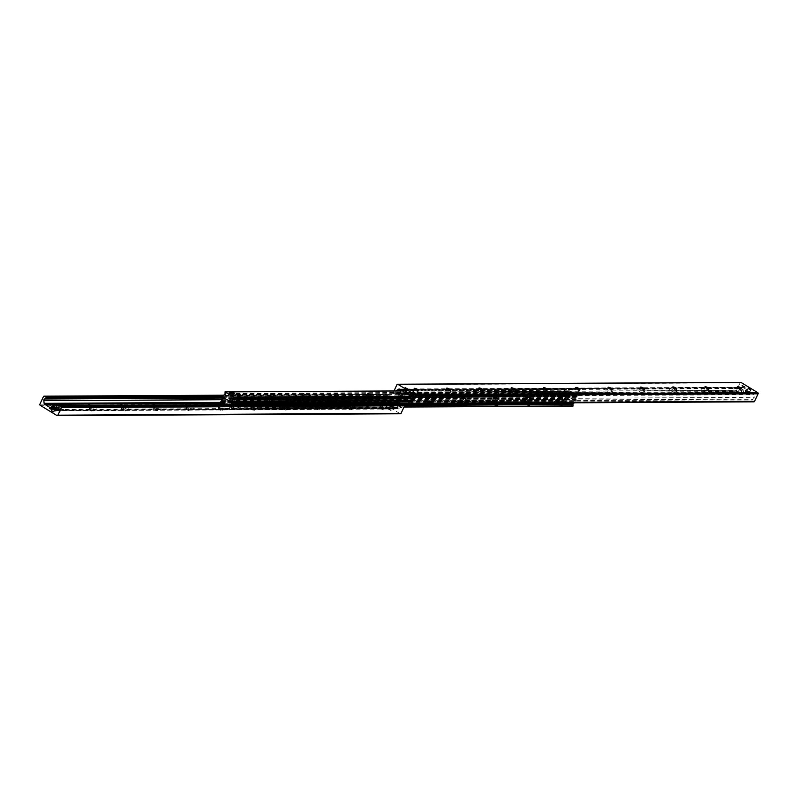 <?xml version="1.0" encoding="UTF-8"?>
<svg xmlns="http://www.w3.org/2000/svg" width="798" height="798" viewBox="0 0 798 798"><rect width="100%" height="100%" fill="white"/><g stroke="black" fill="none" stroke-linecap="round" stroke-linejoin="round"><path stroke-width="0.6" stroke-dasharray="3.99 2.99" d="M51.95 410.002L49.157 408.516L51.95 410.002M53.316 407.07L50.523 405.574L53.316 407.07M390.9 410.551L388.107 409.055L390.9 410.551M392.267 407.608L389.474 406.122L392.267 407.608M389.015 408.027L386.751 406.82L389.015 408.027M390.392 405.095L388.127 403.888L390.392 405.095M53.346 412.217L51.082 411.01L53.346 412.217M54.713 409.284L52.449 408.077L54.713 409.284M379.459 403.519A4.579 1.057 -155 0 1 384.826 405.434A4.579 1.057 -155 0 1 386.93 407.788A4.579 1.057 -155 0 1 382.551 406.641A4.579 1.057 -155 0 1 378.86 404.027A4.579 1.057 -155 0 1 379.459 403.519M380.287 406.621A2.294 0.529 25 0 0 379.978 406.731A2.294 0.529 25 0 0 379.988 406.87A2.294 0.529 25 0 0 381.833 408.177A2.294 0.529 25 0 0 384.018 408.756A2.294 0.529 25 0 0 384.137 408.666A2.294 0.529 25 0 0 382.741 407.449A2.294 0.529 25 0 0 380.287 406.621M379.858 407.539A2.294 0.529 25 0 0 379.549 407.648A2.294 0.529 25 0 0 381.404 409.095A2.294 0.529 25 0 0 383.708 409.583A2.294 0.529 25 0 0 382.312 408.367A2.294 0.529 25 0 0 379.858 407.539M347.17 403.698A4.579 1.057 -155 0 1 352.526 405.613A4.579 1.057 -155 0 1 354.631 407.958A4.579 1.057 -155 0 1 350.252 406.81A4.579 1.057 -155 0 1 346.561 404.197A4.579 1.057 -155 0 1 347.17 403.698M347.988 406.79A2.294 0.529 25 0 0 347.679 406.91A2.294 0.529 25 0 0 347.689 407.05A2.294 0.529 25 0 0 349.534 408.357A2.294 0.529 25 0 0 351.719 408.925A2.294 0.529 25 0 0 351.838 408.845A2.294 0.529 25 0 0 350.442 407.628A2.294 0.529 25 0 0 347.988 406.79M347.559 407.708A2.294 0.529 25 0 0 347.26 407.828A2.294 0.529 25 0 0 349.105 409.274A2.294 0.529 25 0 0 351.409 409.763A2.294 0.529 25 0 0 350.013 408.546A2.294 0.529 25 0 0 347.559 407.708M314.871 403.868A4.579 1.057 -155 0 1 320.227 405.783A4.579 1.057 -155 0 1 322.332 408.137A4.579 1.057 -155 0 1 317.963 406.99A4.579 1.057 -155 0 1 314.262 404.377A4.579 1.057 -155 0 1 314.871 403.868M315.689 406.97A2.294 0.529 25 0 0 315.39 407.08A2.294 0.529 25 0 0 315.39 407.219A2.294 0.529 25 0 0 317.235 408.526A2.294 0.529 25 0 0 319.429 409.105A2.294 0.529 25 0 0 319.539 409.015A2.294 0.529 25 0 0 318.143 407.798A2.294 0.529 25 0 0 315.689 406.97M315.27 407.888A2.294 0.529 25 0 0 314.961 407.997A2.294 0.529 25 0 0 316.806 409.444A2.294 0.529 25 0 0 319.11 409.933A2.294 0.529 25 0 0 317.714 408.716A2.294 0.529 25 0 0 315.27 407.888M282.572 404.047A4.579 1.057 -155 0 1 287.928 405.963A4.579 1.057 -155 0 1 290.033 408.307A4.579 1.057 -155 0 1 285.664 407.16A4.579 1.057 -155 0 1 281.963 404.546A4.579 1.057 -155 0 1 282.572 404.047M283.4 407.14A2.294 0.529 25 0 0 283.091 407.259A2.294 0.529 25 0 0 283.091 407.399A2.294 0.529 25 0 0 284.946 408.706A2.294 0.529 25 0 0 287.13 409.274A2.294 0.529 25 0 0 287.24 409.194A2.294 0.529 25 0 0 285.844 407.978A2.294 0.529 25 0 0 283.4 407.14M282.971 408.057A2.294 0.529 25 0 0 282.662 408.177A2.294 0.529 25 0 0 284.507 409.623A2.294 0.529 25 0 0 286.811 410.112A2.294 0.529 25 0 0 285.425 408.895A2.294 0.529 25 0 0 282.971 408.057M250.273 404.217A4.579 1.057 -155 0 1 255.639 406.132A4.579 1.057 -155 0 1 257.734 408.486A4.579 1.057 -155 0 1 253.365 407.339A4.579 1.057 -155 0 1 249.664 404.726A4.579 1.057 -155 0 1 250.273 404.217M251.101 407.319A2.294 0.529 25 0 0 250.791 407.429A2.294 0.529 25 0 0 250.791 407.569A2.294 0.529 25 0 0 252.647 408.875A2.294 0.529 25 0 0 254.831 409.454A2.294 0.529 25 0 0 254.941 409.364A2.294 0.529 25 0 0 253.555 408.147A2.294 0.529 25 0 0 251.101 407.319M250.672 408.237A2.294 0.529 25 0 0 250.363 408.347A2.294 0.529 25 0 0 252.218 409.793A2.294 0.529 25 0 0 254.512 410.282A2.294 0.529 25 0 0 253.126 409.065A2.294 0.529 25 0 0 250.672 408.237M219.61 404.696A4.579 1.057 -155 0 1 224.268 406.89A4.579 1.057 -155 0 1 225.435 408.656A4.579 1.057 -155 0 1 221.066 407.509A4.579 1.057 -155 0 1 217.375 404.895A4.579 1.057 -155 0 1 217.335 404.706M218.802 407.489A2.294 0.529 25 0 0 218.492 407.608A2.294 0.529 25 0 0 218.502 407.748A2.294 0.529 25 0 0 220.348 409.055A2.294 0.529 25 0 0 222.532 409.623A2.294 0.529 25 0 0 222.642 409.544A2.294 0.529 25 0 0 221.255 408.327A2.294 0.529 25 0 0 218.802 407.489M218.373 408.406A2.294 0.529 25 0 0 218.063 408.526A2.294 0.529 25 0 0 219.919 409.973A2.294 0.529 25 0 0 222.213 410.461A2.294 0.529 25 0 0 220.827 409.244A2.294 0.529 25 0 0 218.373 408.406M187.311 404.865A4.579 1.057 -155 0 1 191.969 407.06A4.579 1.057 -155 0 1 193.136 408.835A4.579 1.057 -155 0 1 188.767 407.688A4.579 1.057 -155 0 1 185.076 405.075A4.579 1.057 -155 0 1 185.036 404.875M186.503 407.668A2.294 0.529 25 0 0 186.193 407.778A2.294 0.529 25 0 0 186.203 407.918A2.294 0.529 25 0 0 188.049 409.224A2.294 0.529 25 0 0 190.233 409.803A2.294 0.529 25 0 0 190.343 409.713A2.294 0.529 25 0 0 188.956 408.496A2.294 0.529 25 0 0 186.503 407.668M186.074 408.586A2.294 0.529 25 0 0 185.764 408.696A2.294 0.529 25 0 0 187.62 410.142A2.294 0.529 25 0 0 189.914 410.631A2.294 0.529 25 0 0 188.528 409.414A2.294 0.529 25 0 0 186.074 408.586M155.012 405.045A4.579 1.057 -155 0 1 159.67 407.239A4.579 1.057 -155 0 1 160.837 409.005A4.579 1.057 -155 0 1 156.468 407.858A4.579 1.057 -155 0 1 152.777 405.244A4.579 1.057 -155 0 1 152.737 405.055M154.204 407.838A2.294 0.529 25 0 0 153.894 407.958A2.294 0.529 25 0 0 153.904 408.097A2.294 0.529 25 0 0 155.75 409.404A2.294 0.529 25 0 0 157.934 409.973A2.294 0.529 25 0 0 158.044 409.893A2.294 0.529 25 0 0 156.657 408.676A2.294 0.529 25 0 0 154.204 407.838M153.775 408.756A2.294 0.529 25 0 0 153.465 408.875A2.294 0.529 25 0 0 155.321 410.322A2.294 0.529 25 0 0 157.615 410.81A2.294 0.529 25 0 0 156.228 409.593A2.294 0.529 25 0 0 153.775 408.756M122.712 405.214A4.579 1.057 -155 0 1 127.371 407.409A4.579 1.057 -155 0 1 128.548 409.184A4.579 1.057 -155 0 1 124.169 408.037A4.579 1.057 -155 0 1 120.478 405.424A4.579 1.057 -155 0 1 120.438 405.224M121.904 408.017A2.294 0.529 25 0 0 121.595 408.127A2.294 0.529 25 0 0 121.605 408.267A2.294 0.529 25 0 0 123.451 409.574A2.294 0.529 25 0 0 125.635 410.152A2.294 0.529 25 0 0 125.745 410.062A2.294 0.529 25 0 0 124.358 408.845A2.294 0.529 25 0 0 121.904 408.017M121.476 408.935A2.294 0.529 25 0 0 121.166 409.045A2.294 0.529 25 0 0 123.022 410.491A2.294 0.529 25 0 0 125.326 410.98A2.294 0.529 25 0 0 123.929 409.763A2.294 0.529 25 0 0 121.476 408.935M90.423 405.394A4.579 1.057 -155 0 1 95.082 407.588A4.579 1.057 -155 0 1 96.249 409.354A4.579 1.057 -155 0 1 91.87 408.207A4.579 1.057 -155 0 1 88.179 405.593A4.579 1.057 -155 0 1 88.139 405.404M89.605 408.187A2.294 0.529 25 0 0 89.296 408.307A2.294 0.529 25 0 0 89.306 408.446A2.294 0.529 25 0 0 91.152 409.753A2.294 0.529 25 0 0 93.336 410.322A2.294 0.529 25 0 0 93.456 410.242A2.294 0.529 25 0 0 92.059 409.025A2.294 0.529 25 0 0 89.605 408.187M89.177 409.105A2.294 0.529 25 0 0 88.877 409.224A2.294 0.529 25 0 0 90.723 410.671A2.294 0.529 25 0 0 93.027 411.16A2.294 0.529 25 0 0 91.63 409.943A2.294 0.529 25 0 0 89.177 409.105M58.972 405.843A4.579 1.057 -155 0 1 63.102 407.987A4.579 1.057 -155 0 1 63.95 409.534A4.579 1.057 -155 0 1 59.042 408.127M57.306 408.367A2.294 0.529 25 0 0 57.007 408.476A2.294 0.529 25 0 0 57.007 408.616A2.294 0.529 25 0 0 58.853 409.923A2.294 0.529 25 0 0 61.047 410.501A2.294 0.529 25 0 0 61.157 410.411A2.294 0.529 25 0 0 59.76 409.194A2.294 0.529 25 0 0 57.306 408.367M56.877 409.284A2.294 0.529 25 0 0 56.578 409.394A2.294 0.529 25 0 0 58.424 410.84A2.294 0.529 25 0 0 60.728 411.329A2.294 0.529 25 0 0 59.331 410.112A2.294 0.529 25 0 0 56.877 409.284M402.342 403.788A0.668 0.579 -90.3 0 0 402.042 404.446L402.202 405.933A1.666 1.456 89.7 0 1 401.414 407.618L399.329 408.835A1.247 1.097 89.7 0 1 398.322 408.815L387.868 402.431A1.247 1.097 89.7 0 1 387.289 401.484L387.01 398.82A1.666 1.456 89.7 0 1 387.798 397.135L388.965 396.456A0.668 0.579 -90.3 0 0 388.975 395.279L387.579 394.421A0.828 0.728 -90.3 0 0 386.591 394.771L383.07 402.332A0.828 0.728 -90.3 0 0 383.369 403.459L400.077 413.663L56.917 415.519M409.583 392.746L412.386 394.232L409.583 392.746M740.823 388.576L743.616 390.072L740.823 388.576M747.147 391.07L749.412 392.277L747.147 391.07M403.758 390.551L406.022 391.758L403.758 390.551M741.512 392.736A4.579 1.057 25 0 0 742.12 392.227A4.579 1.057 25 0 0 738.429 389.614A4.579 1.057 25 0 0 734.05 388.466A4.579 1.057 25 0 0 736.155 390.821A4.579 1.057 25 0 0 741.512 392.736M739.726 388.367A2.294 0.529 -155 0 1 740.993 389.384A2.294 0.529 -155 0 1 740.993 389.524A2.294 0.529 -155 0 1 740.694 389.633A2.294 0.529 -155 0 1 738.24 388.806A2.294 0.529 -155 0 1 736.843 387.589A2.294 0.529 -155 0 1 736.953 387.499A2.294 0.529 -155 0 1 738.549 387.818M709.223 392.905A4.579 1.057 25 0 0 709.821 392.407A4.579 1.057 25 0 0 706.13 389.793A4.579 1.057 25 0 0 701.751 388.646A4.579 1.057 25 0 0 703.856 390.99A4.579 1.057 25 0 0 709.223 392.905M707.427 388.546A2.294 0.529 -155 0 1 708.694 389.554A2.294 0.529 -155 0 1 708.704 389.693A2.294 0.529 -155 0 1 708.395 389.813A2.294 0.529 -155 0 1 705.941 388.975A2.294 0.529 -155 0 1 704.544 387.758A2.294 0.529 -155 0 1 704.664 387.678A2.294 0.529 -155 0 1 706.25 387.998M676.923 393.085A4.579 1.057 25 0 0 677.522 392.576A4.579 1.057 25 0 0 673.831 389.963A4.579 1.057 25 0 0 669.452 388.816A4.579 1.057 25 0 0 671.557 391.17A4.579 1.057 25 0 0 676.923 393.085M675.128 388.716A2.294 0.529 -155 0 1 676.395 389.733A2.294 0.529 -155 0 1 676.405 389.873A2.294 0.529 -155 0 1 676.096 389.983A2.294 0.529 -155 0 1 673.642 389.155A2.294 0.529 -155 0 1 672.255 387.938A2.294 0.529 -155 0 1 672.365 387.848A2.294 0.529 -155 0 1 673.951 388.167M644.624 393.254A4.579 1.057 25 0 0 645.223 392.756A4.579 1.057 25 0 0 641.532 390.142A4.579 1.057 25 0 0 637.163 388.995A4.579 1.057 25 0 0 639.258 391.339A4.579 1.057 25 0 0 644.624 393.254M642.829 388.895A2.294 0.529 -155 0 1 644.096 389.903A2.294 0.529 -155 0 1 644.106 390.042A2.294 0.529 -155 0 1 643.796 390.162A2.294 0.529 -155 0 1 641.343 389.324A2.294 0.529 -155 0 1 639.956 388.107A2.294 0.529 -155 0 1 640.066 388.028A2.294 0.529 -155 0 1 641.652 388.347M612.325 393.434A4.579 1.057 25 0 0 612.924 392.925A4.579 1.057 25 0 0 609.233 390.312A4.579 1.057 25 0 0 604.864 389.165A4.579 1.057 25 0 0 606.959 391.519A4.579 1.057 25 0 0 612.325 393.434M610.53 389.065A2.294 0.529 -155 0 1 611.797 390.082A2.294 0.529 -155 0 1 611.807 390.222A2.294 0.529 -155 0 1 611.497 390.332A2.294 0.529 -155 0 1 609.044 389.504A2.294 0.529 -155 0 1 607.657 388.287A2.294 0.529 -155 0 1 607.767 388.197A2.294 0.529 -155 0 1 609.353 388.516M580.026 393.604A4.579 1.057 25 0 0 580.625 393.105A4.579 1.057 25 0 0 576.934 390.491A4.579 1.057 25 0 0 572.565 389.344A4.579 1.057 25 0 0 574.66 391.688A4.579 1.057 25 0 0 580.026 393.604M578.231 389.244A2.294 0.529 -155 0 1 579.498 390.252A2.294 0.529 -155 0 1 579.508 390.392A2.294 0.529 -155 0 1 579.198 390.511A2.294 0.529 -155 0 1 576.745 389.673A2.294 0.529 -155 0 1 575.358 388.456A2.294 0.529 -155 0 1 575.468 388.377A2.294 0.529 -155 0 1 577.054 388.696M547.727 393.783A4.579 1.057 25 0 0 548.336 393.274A4.579 1.057 25 0 0 544.635 390.661A4.579 1.057 25 0 0 540.266 389.514A4.579 1.057 25 0 0 542.361 391.868A4.579 1.057 25 0 0 547.727 393.783M545.932 389.414A2.294 0.529 -155 0 1 547.209 390.431A2.294 0.529 -155 0 1 547.209 390.571A2.294 0.529 -155 0 1 546.899 390.681A2.294 0.529 -155 0 1 544.445 389.853A2.294 0.529 -155 0 1 543.059 388.636A2.294 0.529 -155 0 1 543.169 388.546A2.294 0.529 -155 0 1 544.765 388.865M515.428 393.953A4.579 1.057 25 0 0 516.037 393.454A4.579 1.057 25 0 0 512.336 390.84A4.579 1.057 25 0 0 507.967 389.693A4.579 1.057 25 0 0 510.072 392.037A4.579 1.057 25 0 0 515.428 393.953M513.643 389.594A2.294 0.529 -155 0 1 514.91 390.601A2.294 0.529 -155 0 1 514.91 390.741A2.294 0.529 -155 0 1 514.6 390.86A2.294 0.529 -155 0 1 512.156 390.023A2.294 0.529 -155 0 1 510.76 388.806A2.294 0.529 -155 0 1 510.87 388.726A2.294 0.529 -155 0 1 512.466 389.045M483.129 394.132A4.579 1.057 25 0 0 483.738 393.623A4.579 1.057 25 0 0 480.037 391.01A4.579 1.057 25 0 0 475.668 389.863A4.579 1.057 25 0 0 477.773 392.217A4.579 1.057 25 0 0 483.129 394.132M481.344 389.763A2.294 0.529 -155 0 1 482.61 390.781A2.294 0.529 -155 0 1 482.61 390.92A2.294 0.529 -155 0 1 482.311 391.03A2.294 0.529 -155 0 1 479.857 390.202A2.294 0.529 -155 0 1 478.461 388.985A2.294 0.529 -155 0 1 478.571 388.895A2.294 0.529 -155 0 1 480.167 389.215M450.83 394.302A4.579 1.057 25 0 0 451.439 393.803A4.579 1.057 25 0 0 447.748 391.19A4.579 1.057 25 0 0 443.369 390.042A4.579 1.057 25 0 0 445.474 392.387A4.579 1.057 25 0 0 450.83 394.302M449.045 389.943A2.294 0.529 -155 0 1 450.311 390.95A2.294 0.529 -155 0 1 450.321 391.09A2.294 0.529 -155 0 1 450.012 391.21A2.294 0.529 -155 0 1 447.558 390.372A2.294 0.529 -155 0 1 446.162 389.155A2.294 0.529 -155 0 1 446.281 389.075A2.294 0.529 -155 0 1 447.868 389.394M418.541 394.481A4.579 1.057 25 0 0 419.14 393.973A4.579 1.057 25 0 0 415.449 391.359A4.579 1.057 25 0 0 411.07 390.212A4.579 1.057 25 0 0 413.174 392.566A4.579 1.057 25 0 0 418.541 394.481M416.746 390.112A2.294 0.529 -155 0 1 418.012 391.13A2.294 0.529 -155 0 1 418.022 391.269A2.294 0.529 -155 0 1 417.713 391.379A2.294 0.529 -155 0 1 415.259 390.551A2.294 0.529 -155 0 1 413.863 389.334A2.294 0.529 -155 0 1 413.982 389.244A2.294 0.529 -155 0 1 415.568 389.564M740.394 382.481A0.828 0.728 -90.3 0 0 740.105 382.821L736.574 390.382A0.828 0.728 -90.3 0 0 736.873 391.509L738.27 392.367A0.668 0.579 -90.3 0 0 739.118 391.698L738.968 390.212A1.666 1.456 89.7 0 1 739.746 388.526L741.831 387.309A1.247 1.097 89.7 0 1 742.848 387.329L753.302 393.713A1.247 1.097 89.7 0 1 753.871 394.661L754.16 397.324A1.666 1.456 89.7 0 1 753.372 399.01L752.205 399.688A0.668 0.579 -90.3 0 0 752.195 400.865L753.591 401.723L410.421 403.579M396.017 390.96A1.666 1.456 -90.3 0 0 395.798 392.067L395.958 393.554A0.668 0.579 89.7 0 1 395.1 394.222L393.713 393.364A0.828 0.728 89.7 0 1 393.404 392.237L394.003 390.97M554.58 401.125A4.579 1.057 25 0 0 554.191 401.175A4.579 1.057 25 0 0 557.672 404.237A4.579 1.057 25 0 0 562.251 404.935A4.579 1.057 25 0 0 558.999 402.541A4.579 1.057 25 0 0 554.58 401.125M557.293 400.187A2.294 0.529 -155 0 1 559.498 400.885A2.294 0.529 -155 0 1 561.124 402.092A2.294 0.529 -155 0 1 561.134 402.232A2.294 0.529 -155 0 1 558.829 401.743A2.294 0.529 -155 0 1 556.984 400.297A2.294 0.529 -155 0 1 557.094 400.207A2.294 0.529 -155 0 1 557.293 400.187M558.75 397.065A2.294 0.529 -155 0 1 561.194 397.893A2.294 0.529 -155 0 1 562.59 399.11A2.294 0.529 -155 0 1 560.286 398.621A2.294 0.529 -155 0 1 558.44 397.175A2.294 0.529 -155 0 1 558.75 397.065M522.281 401.294A4.579 1.057 25 0 0 521.892 401.354A4.579 1.057 25 0 0 525.373 404.416A4.579 1.057 25 0 0 529.952 405.115A4.579 1.057 25 0 0 526.71 402.711A4.579 1.057 25 0 0 522.281 401.294M524.994 400.357A2.294 0.529 -155 0 1 527.199 401.065A2.294 0.529 -155 0 1 528.825 402.262A2.294 0.529 -155 0 1 528.835 402.401A2.294 0.529 -155 0 1 526.54 401.913A2.294 0.529 -155 0 1 524.685 400.466A2.294 0.529 -155 0 1 524.795 400.387A2.294 0.529 -155 0 1 524.994 400.357M526.451 397.234A2.294 0.529 -155 0 1 528.894 398.072A2.294 0.529 -155 0 1 530.291 399.279A2.294 0.529 -155 0 1 527.987 398.791A2.294 0.529 -155 0 1 526.141 397.344A2.294 0.529 -155 0 1 526.451 397.234M489.982 401.474A4.579 1.057 25 0 0 489.593 401.524A4.579 1.057 25 0 0 493.074 404.586A4.579 1.057 25 0 0 497.663 405.284A4.579 1.057 25 0 0 494.411 402.89A4.579 1.057 25 0 0 489.982 401.474M492.695 400.536A2.294 0.529 -155 0 1 494.91 401.234A2.294 0.529 -155 0 1 496.536 402.441A2.294 0.529 -155 0 1 496.536 402.581A2.294 0.529 -155 0 1 494.241 402.092A2.294 0.529 -155 0 1 492.386 400.646A2.294 0.529 -155 0 1 492.496 400.556A2.294 0.529 -155 0 1 492.695 400.536M494.152 397.414A2.294 0.529 -155 0 1 496.605 398.242A2.294 0.529 -155 0 1 497.992 399.459A2.294 0.529 -155 0 1 495.698 398.97A2.294 0.529 -155 0 1 493.842 397.524A2.294 0.529 -155 0 1 494.152 397.414M457.683 401.643A4.579 1.057 25 0 0 457.294 401.703A4.579 1.057 25 0 0 460.775 404.766A4.579 1.057 25 0 0 465.364 405.464A4.579 1.057 25 0 0 462.112 403.06A4.579 1.057 25 0 0 457.683 401.643M460.396 400.706A2.294 0.529 -155 0 1 462.611 401.414A2.294 0.529 -155 0 1 464.236 402.611A2.294 0.529 -155 0 1 464.236 402.751A2.294 0.529 -155 0 1 461.942 402.262A2.294 0.529 -155 0 1 460.087 400.815A2.294 0.529 -155 0 1 460.197 400.736A2.294 0.529 -155 0 1 460.396 400.706M461.852 397.584A2.294 0.529 -155 0 1 464.306 398.421A2.294 0.529 -155 0 1 465.693 399.628A2.294 0.529 -155 0 1 463.399 399.14A2.294 0.529 -155 0 1 461.543 397.693A2.294 0.529 -155 0 1 461.852 397.584M425.384 401.823A4.579 1.057 25 0 0 424.995 401.873A4.579 1.057 25 0 0 428.476 404.935A4.579 1.057 25 0 0 433.065 405.633A4.579 1.057 25 0 0 429.813 403.239A4.579 1.057 25 0 0 425.384 401.823M428.097 400.885A2.294 0.529 -155 0 1 430.312 401.584A2.294 0.529 -155 0 1 431.937 402.791A2.294 0.529 -155 0 1 431.937 402.93A2.294 0.529 -155 0 1 429.643 402.441A2.294 0.529 -155 0 1 427.788 400.995A2.294 0.529 -155 0 1 427.898 400.905A2.294 0.529 -155 0 1 428.097 400.885L431.838 402.661L428.067 400.895L430.94 394.721L434.72 396.486L430.94 394.721M429.553 397.763A2.294 0.529 -155 0 1 432.007 398.591A2.294 0.529 -155 0 1 433.394 399.808A2.294 0.529 -155 0 1 431.1 399.319A2.294 0.529 -155 0 1 429.244 397.873A2.294 0.529 -155 0 1 429.553 397.763M393.095 401.993A4.579 1.057 25 0 0 392.696 402.052A4.579 1.057 25 0 0 396.177 405.115A4.579 1.057 25 0 0 400.766 405.813A4.579 1.057 25 0 0 397.514 403.409A4.579 1.057 25 0 0 393.095 401.993M395.798 401.055A2.294 0.529 -155 0 1 398.012 401.763A2.294 0.529 -155 0 1 399.638 402.96A2.294 0.529 -155 0 1 399.638 403.1A2.294 0.529 -155 0 1 397.344 402.611A2.294 0.529 -155 0 1 395.489 401.165A2.294 0.529 -155 0 1 395.609 401.085A2.294 0.529 -155 0 1 395.798 401.055M397.254 397.933A2.294 0.529 -155 0 1 399.708 398.771A2.294 0.529 -155 0 1 401.095 399.978A2.294 0.529 -155 0 1 398.801 399.489A2.294 0.529 -155 0 1 396.945 398.042A2.294 0.529 -155 0 1 397.254 397.933M360.796 402.172A4.579 1.057 25 0 0 360.397 402.222A4.579 1.057 25 0 0 363.878 405.284A4.579 1.057 25 0 0 368.467 405.983A4.579 1.057 25 0 0 365.215 403.589A4.579 1.057 25 0 0 360.796 402.172M363.499 401.234A2.294 0.529 -155 0 1 365.713 401.933A2.294 0.529 -155 0 1 367.339 403.14A2.294 0.529 -155 0 1 367.349 403.279A2.294 0.529 -155 0 1 365.045 402.791A2.294 0.529 -155 0 1 363.19 401.344A2.294 0.529 -155 0 1 363.309 401.254A2.294 0.529 -155 0 1 363.499 401.234L367.24 403.01L363.469 401.244L366.352 395.07L370.112 396.706L366.352 395.07M364.955 398.112A2.294 0.529 -155 0 1 367.409 398.94A2.294 0.529 -155 0 1 368.806 400.157A2.294 0.529 -155 0 1 366.501 399.668A2.294 0.529 -155 0 1 364.646 398.222A2.294 0.529 -155 0 1 364.955 398.112M328.497 402.342A4.579 1.057 25 0 0 328.108 402.401A4.579 1.057 25 0 0 331.589 405.464A4.579 1.057 25 0 0 336.167 406.162A4.579 1.057 25 0 0 332.916 403.758A4.579 1.057 25 0 0 328.497 402.342M331.2 401.404A2.294 0.529 -155 0 1 333.414 402.112A2.294 0.529 -155 0 1 335.04 403.309A2.294 0.529 -155 0 1 335.05 403.449A2.294 0.529 -155 0 1 332.746 402.96A2.294 0.529 -155 0 1 330.901 401.514A2.294 0.529 -155 0 1 331.01 401.434A2.294 0.529 -155 0 1 331.2 401.404M332.656 398.282A2.294 0.529 -155 0 1 335.11 399.12A2.294 0.529 -155 0 1 336.507 400.327A2.294 0.529 -155 0 1 334.202 399.838A2.294 0.529 -155 0 1 332.347 398.392A2.294 0.529 -155 0 1 332.656 398.282M296.198 402.521A4.579 1.057 25 0 0 295.809 402.571A4.579 1.057 25 0 0 299.29 405.633A4.579 1.057 25 0 0 303.868 406.332A4.579 1.057 25 0 0 300.617 403.938A4.579 1.057 25 0 0 296.198 402.521M298.911 401.584A2.294 0.529 -155 0 1 301.115 402.292A2.294 0.529 -155 0 1 302.741 403.489A2.294 0.529 -155 0 1 302.751 403.628A2.294 0.529 -155 0 1 300.447 403.14A2.294 0.529 -155 0 1 298.602 401.693A2.294 0.529 -155 0 1 298.711 401.603A2.294 0.529 -155 0 1 298.911 401.584M300.357 398.461A2.294 0.529 -155 0 1 302.811 399.289A2.294 0.529 -155 0 1 304.208 400.506A2.294 0.529 -155 0 1 301.903 400.017A2.294 0.529 -155 0 1 300.058 398.571A2.294 0.529 -155 0 1 300.357 398.461M263.899 402.691A4.579 1.057 25 0 0 263.51 402.751A4.579 1.057 25 0 0 266.991 405.813A4.579 1.057 25 0 0 271.569 406.511A4.579 1.057 25 0 0 268.318 404.107A4.579 1.057 25 0 0 263.899 402.691M266.612 401.753A2.294 0.529 -155 0 1 268.816 402.461A2.294 0.529 -155 0 1 270.442 403.658A2.294 0.529 -155 0 1 270.452 403.798A2.294 0.529 -155 0 1 268.148 403.309A2.294 0.529 -155 0 1 266.303 401.863A2.294 0.529 -155 0 1 266.412 401.783A2.294 0.529 -155 0 1 266.612 401.753M268.068 398.631A2.294 0.529 -155 0 1 270.512 399.469A2.294 0.529 -155 0 1 271.909 400.676A2.294 0.529 -155 0 1 269.604 400.187A2.294 0.529 -155 0 1 267.759 398.741A2.294 0.529 -155 0 1 268.068 398.631M231.6 402.87A4.579 1.057 25 0 0 231.211 402.92A4.579 1.057 25 0 0 234.692 405.983A4.579 1.057 25 0 0 239.27 406.681A4.579 1.057 25 0 0 236.028 404.287A4.579 1.057 25 0 0 231.6 402.87M234.313 401.933A2.294 0.529 -155 0 1 236.527 402.641A2.294 0.529 -155 0 1 238.143 403.838A2.294 0.529 -155 0 1 238.153 403.978A2.294 0.529 -155 0 1 235.859 403.489A2.294 0.529 -155 0 1 234.004 402.042A2.294 0.529 -155 0 1 234.113 401.953A2.294 0.529 -155 0 1 234.313 401.933M235.769 398.81A2.294 0.529 -155 0 1 238.223 399.638A2.294 0.529 -155 0 1 239.609 400.855A2.294 0.529 -155 0 1 237.305 400.367A2.294 0.529 -155 0 1 235.46 398.92A2.294 0.529 -155 0 1 235.769 398.81M232.308 407.03L229.734 405.454L230.213 406.252L233.116 407.02L230.542 405.454L228.926 405.464L232.308 407.03M234.702 401.893L231.909 400.397L234.702 401.893M563.478 402.82L560.904 401.254L561.383 402.042L564.276 402.82L561.712 401.244L560.096 401.254L563.478 402.82M565.872 397.683L563.079 396.197L565.872 397.683M231.37 404.626L230.353 405.214A0.579 0.509 89.7 0 1 229.934 405.244L229.595 405.973A0.579 0.509 89.7 0 1 229.804 406.382L229.744 407.958L224.358 404.666M574.51 402.791L575.308 400.955L565.862 395.19L565.114 398.232A0.579 0.509 -90.3 0 0 565.323 398.641L564.984 399.369A0.579 0.509 -90.3 0 0 564.565 399.389L563.458 400.327L572.914 406.102M572.186 394.94L569.393 393.444L572.186 394.94L569.393 393.444L571.707 394.142L572.415 394.85L571.378 394.94L568.814 393.374L570.42 393.364L572.994 394.93L572.186 394.94M569.792 400.077L566.999 398.591L569.792 400.077M233.176 394.352L230.383 392.865L233.405 394.272L230.383 392.865L233.405 394.272L231.001 399.409L227.989 398.002L231.001 399.409M235.26 398.501A2.913 0.668 25 0 0 235.011 398.531A2.913 0.668 25 0 0 237.225 400.486A2.913 0.668 25 0 0 240.148 400.925A2.913 0.668 25 0 0 238.073 399.399A2.913 0.668 25 0 0 235.26 398.501M236.677 398.012L239.56 399.549L236.677 398.012M267.559 398.322A2.913 0.668 25 0 0 267.31 398.362A2.913 0.668 25 0 0 269.524 400.307A2.913 0.668 25 0 0 272.437 400.746A2.913 0.668 25 0 0 270.372 399.219A2.913 0.668 25 0 0 267.559 398.322M268.966 397.833L271.859 399.369L268.966 397.833M299.858 398.152A2.913 0.668 25 0 0 299.609 398.182A2.913 0.668 25 0 0 301.824 400.137A2.913 0.668 25 0 0 304.736 400.576A2.913 0.668 25 0 0 302.671 399.05A2.913 0.668 25 0 0 299.858 398.152M301.265 397.663L304.158 399.2L301.265 397.663M332.158 397.973A2.913 0.668 25 0 0 331.908 398.012A2.913 0.668 25 0 0 334.123 399.958A2.913 0.668 25 0 0 337.035 400.397A2.913 0.668 25 0 0 334.97 398.87A2.913 0.668 25 0 0 332.158 397.973M333.564 397.484L336.457 399.02L333.564 397.484M364.457 397.803A2.913 0.668 25 0 0 364.207 397.833A2.913 0.668 25 0 0 366.422 399.788A2.913 0.668 25 0 0 369.334 400.227A2.913 0.668 25 0 0 367.27 398.701A2.913 0.668 25 0 0 364.457 397.803M365.863 397.314L368.756 398.85L365.863 397.314M396.746 397.623A2.913 0.668 25 0 0 396.496 397.663A2.913 0.668 25 0 0 398.721 399.608A2.913 0.668 25 0 0 401.633 400.047A2.913 0.668 25 0 0 399.569 398.521A2.913 0.668 25 0 0 396.746 397.623M398.162 397.135L401.055 398.671L398.162 397.135M429.045 397.454A2.913 0.668 25 0 0 428.795 397.484A2.913 0.668 25 0 0 431.01 399.439A2.913 0.668 25 0 0 433.932 399.878A2.913 0.668 25 0 0 431.868 398.352A2.913 0.668 25 0 0 429.045 397.454M430.461 396.965L433.344 398.501L430.461 396.965M432.366 392.875L435.259 394.411L432.366 392.875M461.344 397.274A2.913 0.668 25 0 0 461.094 397.314A2.913 0.668 25 0 0 463.309 399.259A2.913 0.668 25 0 0 466.231 399.698A2.913 0.668 25 0 0 464.157 398.172A2.913 0.668 25 0 0 461.344 397.274M462.76 396.786L465.643 398.322L462.76 396.786M464.665 392.696L467.548 394.242L464.665 392.696M493.643 397.105A2.913 0.668 25 0 0 493.393 397.135A2.913 0.668 25 0 0 495.608 399.09A2.913 0.668 25 0 0 498.531 399.529A2.913 0.668 25 0 0 496.456 398.002A2.913 0.668 25 0 0 493.643 397.105M495.059 396.616L497.942 398.152L495.059 396.616M496.964 392.526L499.847 394.062L496.964 392.526M525.942 396.925A2.913 0.668 25 0 0 525.692 396.965A2.913 0.668 25 0 0 527.907 398.91A2.913 0.668 25 0 0 530.83 399.349A2.913 0.668 25 0 0 528.755 397.823A2.913 0.668 25 0 0 525.942 396.925M527.358 396.436L530.241 397.973L527.358 396.436M529.264 392.347L532.146 393.893L529.264 392.347M558.241 396.756A2.913 0.668 25 0 0 557.992 396.786A2.913 0.668 25 0 0 560.206 398.741A2.913 0.668 25 0 0 563.119 399.18A2.913 0.668 25 0 0 561.054 397.653A2.913 0.668 25 0 0 558.241 396.756M559.647 396.267L562.54 397.803L559.647 396.267M561.563 392.177L564.445 393.713L561.563 392.177M577.702 396.117L568.256 390.042L568.196 391.619A0.579 0.509 -90.3 0 0 568.405 392.027L568.066 392.756A0.579 0.509 -90.3 0 0 567.647 392.786L566.48 393.494L565.862 395.19L575.308 400.955L576.056 397.913A0.579 0.509 -90.3 0 0 575.837 397.504L576.176 396.776A0.579 0.509 -90.3 0 0 576.595 396.756L577.702 396.117L410.761 397.015M231.5 408.556L231.769 407.978L231.5 408.556L233.595 408.546L233.235 407.958L226.812 404.027L223.141 403.459L223.42 402.87L221.844 401.923L385.753 401.035L386.412 402.571L386.491 401.673M223.42 402.87L227.081 403.439L233.515 407.369L233.874 407.958L231.769 407.978M234.712 404.606L232.836 408.636L231.969 408.287M395.878 407.399L395.599 407.987L394.761 407.678L395.04 407.09L396.616 407.838L232.707 408.716M395.04 407.09L391.369 406.511L384.945 402.591L384.586 401.993L386.681 401.983M222.582 402.561L222.303 403.14L223.141 403.459M387.658 396.257L387.708 396.845L387.14 395.948L223.879 396.825L222.313 400.915M222.213 401.135L221.844 401.923M223.28 397.414L221.974 400.217M221.515 401.195L221.325 401.603A0.828 0.728 -90.3 0 0 221.635 402.731L222.303 403.14M386.412 402.571L384.307 402.581L384.666 403.18L391.1 407.1L394.761 407.678M386.212 402.262L385.544 401.843A0.828 0.728 89.7 0 1 385.244 400.716L387.19 396.536M387.708 396.845L385.753 401.035M223.799 397.733L224.398 397.145M399.2 403.718L398.651 402.97M398.701 403.559L396.616 407.838M399.209 403.878L397.264 408.057A0.828 0.728 89.7 0 1 396.277 408.406L395.599 407.987M231.689 408.875L232.368 409.284A0.828 0.728 -90.3 0 0 233.355 408.945L235.3 404.756M387.14 395.948L223.879 396.825M574.859 394.541L575.697 394.86L575.418 395.439L574.58 395.13L574.859 394.541L571.188 393.973L564.765 390.042L564.405 389.454L566.5 389.444L566.231 390.023L565.293 389.284L401.384 390.162L402.96 390.91L403.239 390.322L402.401 390.013L402.122 390.601M566.231 390.023L564.126 390.042L564.485 390.631L570.919 394.561L574.58 395.13M574.201 400.267L574.72 400.586L573.602 400.855L576.156 396.077L575.418 395.439M411.509 396.327L411.588 395.429L412.247 396.965L576.156 396.077M411.319 396.017L413.414 396.007L413.055 395.409L406.631 391.489L402.96 390.91M399.349 395.03L398.791 394.122L399.349 395.03L562.62 394.142L562.101 393.833L563.208 393.554L565.293 389.284M562.7 393.244L564.645 389.055A0.828 0.728 89.7 0 1 565.632 388.716L566.311 389.125M403.239 390.322L406.9 390.9L413.334 394.82L413.693 395.419L411.588 395.429M402.401 390.013L401.723 389.594A0.828 0.728 -90.3 0 0 400.786 389.853M400.277 390.93L398.791 394.122M399.299 394.441L400.935 390.93M563.208 393.554L562.62 394.142M573.602 400.855L410.86 402.052L410.292 401.155L410.342 401.743M410.292 401.155L410.561 400.566M410.98 399.688L412.247 396.965M574.121 401.175L410.86 402.052M410.81 401.464L412.756 397.284A0.828 0.728 -90.3 0 0 412.456 396.157L411.788 395.738M575.697 394.86L576.365 395.269A0.828 0.728 89.7 0 1 576.675 396.397L574.72 400.586M398.83 394.711L562.101 393.833M240.048 396.646L237.156 395.768L240.926 397.534L240.048 396.646M240.018 396.287L237.774 395.519L240.018 396.287M237.176 402.82L234.273 401.943L238.053 403.708L237.176 402.82M235.699 404.047L234.592 403.369L233.944 404.766L235.051 405.444L236.218 405.783L235.151 404.756L235.799 403.359L236.916 404.047L235.699 404.047L235.051 405.444M236.936 404.047L236.098 402.97L234.642 403.03L233.944 404.766M234.642 403.03L235.799 403.359M235.151 404.756L233.994 404.416M237.006 405.095A3.93 0.908 25 0 0 231.54 403.439A3.93 0.908 25 0 0 234.722 405.923A3.93 0.908 25 0 0 238.662 406.761A3.93 0.908 25 0 0 237.006 405.095M237.305 404.436A3.93 0.908 25 0 0 232.038 402.641A3.93 0.908 25 0 0 231.849 402.791A3.93 0.908 25 0 0 235.021 405.274A3.93 0.908 25 0 0 238.961 406.112A3.93 0.908 25 0 0 238.951 405.873A3.93 0.908 25 0 0 237.305 404.436M272.347 396.466L269.455 395.599L273.225 397.354L272.347 396.466M272.317 396.107L270.073 395.339L272.317 396.107M269.475 402.641L266.572 401.773L270.352 403.529L269.475 402.641M267.998 403.878L266.891 403.199L266.243 404.586L268.517 405.603L267.45 404.586L268.098 403.19L269.215 403.868L267.998 403.878L267.35 405.274M267.45 404.586L266.283 404.247L266.941 402.85L268.397 402.8L269.235 403.878L268.517 405.603M269.215 403.868L268.567 405.264M266.941 402.85L268.098 403.19M269.305 404.915A3.93 0.908 25 0 0 263.839 403.269A3.93 0.908 25 0 0 267.021 405.743A3.93 0.908 25 0 0 270.961 406.591A3.93 0.908 25 0 0 269.305 404.915M269.604 404.267A3.93 0.908 25 0 0 264.338 402.471A3.93 0.908 25 0 0 264.148 402.621A3.93 0.908 25 0 0 267.32 405.095A3.93 0.908 25 0 0 271.26 405.933A3.93 0.908 25 0 0 271.25 405.693A3.93 0.908 25 0 0 269.604 404.267M304.646 396.297L301.754 395.419L305.524 397.185L304.646 396.297M304.617 395.938L302.372 395.17L304.617 395.938M301.774 402.471L298.871 401.594L302.651 403.359L301.774 402.471M300.297 403.698L299.19 403.02L298.532 404.416L300.816 405.434L299.749 404.406L300.397 403.01L301.464 404.037L300.297 403.698L299.649 405.095M301.524 403.698L300.686 402.621L299.24 402.681L298.532 404.416M299.24 402.681L300.397 403.01M299.749 404.406L298.582 404.067M301.604 404.746A3.93 0.908 25 0 0 296.138 403.09A3.93 0.908 25 0 0 299.32 405.574A3.93 0.908 25 0 0 303.26 406.411A3.93 0.908 25 0 0 301.604 404.746M301.903 404.087A3.93 0.908 25 0 0 296.637 402.292A3.93 0.908 25 0 0 296.447 402.441A3.93 0.908 25 0 0 299.619 404.925A3.93 0.908 25 0 0 303.559 405.763A3.93 0.908 25 0 0 303.549 405.524A3.93 0.908 25 0 0 301.903 404.087M336.946 396.117L334.053 395.249L337.823 397.005L336.946 396.117M336.916 395.758L334.671 394.99L336.916 395.758M334.063 402.292L331.17 401.424L334.941 403.18L334.063 402.292M332.596 403.529L331.489 402.85L330.831 404.237L333.105 405.254L332.048 404.237L332.696 402.84L333.813 403.519L332.596 403.529L331.948 404.925M332.048 404.237L330.881 403.898L331.529 402.501L332.985 402.451L333.823 403.529L333.105 405.254M333.813 403.519L333.155 404.915M331.529 402.501L332.696 402.84M333.903 404.566A3.93 0.908 25 0 0 328.437 402.92A3.93 0.908 25 0 0 331.609 405.394A3.93 0.908 25 0 0 335.559 406.242A3.93 0.908 25 0 0 333.903 404.566M334.202 403.918A3.93 0.908 25 0 0 328.936 402.122A3.93 0.908 25 0 0 328.736 402.272A3.93 0.908 25 0 0 331.918 404.746A3.93 0.908 25 0 0 335.858 405.584A3.93 0.908 25 0 0 335.848 405.344A3.93 0.908 25 0 0 334.202 403.918M369.215 395.589L366.97 394.82L369.215 395.589M364.895 403.349L363.778 402.671L363.13 404.067L365.404 405.085L364.347 404.057L364.995 402.661L366.102 403.349L364.895 403.349L364.247 404.746M366.122 403.349L365.284 402.272L363.828 402.332L363.13 404.067M363.828 402.332L364.995 402.661M364.347 404.057L363.18 403.718M366.202 404.396A3.93 0.908 25 0 0 360.736 402.741A3.93 0.908 25 0 0 363.908 405.224A3.93 0.908 25 0 0 367.848 406.062A3.93 0.908 25 0 0 366.202 404.396M366.501 403.738A3.93 0.908 25 0 0 361.235 401.943A3.93 0.908 25 0 0 361.035 402.092A3.93 0.908 25 0 0 364.217 404.576A3.93 0.908 25 0 0 368.157 405.414A3.93 0.908 25 0 0 368.147 405.175A3.93 0.908 25 0 0 366.501 403.738M401.544 395.768L398.651 394.9L402.421 396.656L401.544 395.768M401.514 395.409L399.269 394.641L401.514 395.409M398.661 401.943L395.768 401.075L399.539 402.83L398.661 401.943M397.195 403.18L396.077 402.501L395.429 403.888L397.703 404.905L396.636 403.888L397.294 402.491L398.401 403.17L397.195 403.18L396.546 404.576M396.137 402.152L397.584 402.102L398.421 403.18L397.703 404.905M398.401 403.17L397.753 404.566M397.294 402.491L396.127 402.152L395.429 403.888M396.636 403.888L395.479 403.549M398.491 404.217A3.93 0.908 25 0 0 393.035 402.571A3.93 0.908 25 0 0 396.207 405.045A3.93 0.908 25 0 0 400.147 405.893A3.93 0.908 25 0 0 398.491 404.217M398.801 403.569A3.93 0.908 25 0 0 393.524 401.773A3.93 0.908 25 0 0 393.334 401.923A3.93 0.908 25 0 0 396.516 404.396A3.93 0.908 25 0 0 400.456 405.234A3.93 0.908 25 0 0 400.446 404.995A3.93 0.908 25 0 0 398.801 403.569M433.813 395.239L431.568 394.471L433.813 395.239M429.494 403L428.376 402.322L427.728 403.718L430.002 404.736L428.935 403.708L429.593 402.312L430.701 403L429.494 403L428.845 404.396M428.935 403.708L427.778 403.369L428.426 401.983L429.883 401.923L430.721 403L430.002 404.736M430.701 403L430.052 404.387M428.426 401.983L429.593 402.312M430.79 404.047A3.93 0.908 25 0 0 425.334 402.392A3.93 0.908 25 0 0 428.506 404.875A3.93 0.908 25 0 0 432.446 405.713A3.93 0.908 25 0 0 430.79 404.047M431.1 403.389A3.93 0.908 25 0 0 425.823 401.594A3.93 0.908 25 0 0 425.633 401.743A3.93 0.908 25 0 0 428.805 404.227A3.93 0.908 25 0 0 432.755 405.065A3.93 0.908 25 0 0 432.745 404.825A3.93 0.908 25 0 0 431.1 403.389M466.142 395.419L463.239 394.551L467.02 396.307L466.142 395.419M466.112 395.06L463.857 394.292L466.112 395.06M463.259 401.594L460.366 400.726L464.137 402.481L463.259 401.594M461.793 402.83L460.675 402.152L460.027 403.539L461.134 404.227L462.301 404.556L461.234 403.539L461.882 402.142L463 402.82L461.793 402.83L461.134 404.227M463.02 402.83L462.182 401.753L460.725 401.803L460.027 403.539M460.725 401.803L461.882 402.142M461.234 403.539L460.077 403.199M463.089 403.868A3.93 0.908 25 0 0 457.633 402.222A3.93 0.908 25 0 0 460.805 404.696A3.93 0.908 25 0 0 464.745 405.544A3.93 0.908 25 0 0 463.089 403.868M463.399 403.219A3.93 0.908 25 0 0 458.122 401.424A3.93 0.908 25 0 0 457.932 401.574A3.93 0.908 25 0 0 461.104 404.047A3.93 0.908 25 0 0 465.044 404.885A3.93 0.908 25 0 0 465.035 404.646A3.93 0.908 25 0 0 463.399 403.219M498.441 395.249L495.538 394.372L499.319 396.127L498.441 395.249M498.411 394.89L496.156 394.122L498.411 394.89M495.558 401.424L492.655 400.546L496.436 402.312L495.558 401.424M494.092 402.651L492.974 401.973L492.326 403.369L493.433 404.047L494.6 404.387L493.533 403.359L494.181 401.963L495.299 402.651L494.092 402.651L493.433 404.047M493.533 403.359L492.376 403.02L493.024 401.633L494.481 401.574L495.319 402.651L494.6 404.387M495.299 402.651L494.65 404.037M493.024 401.633L494.181 401.963M495.388 403.698A3.93 0.908 25 0 0 489.922 402.042A3.93 0.908 25 0 0 493.104 404.526A3.93 0.908 25 0 0 497.044 405.364A3.93 0.908 25 0 0 495.388 403.698M495.688 403.04A3.93 0.908 25 0 0 490.421 401.244A3.93 0.908 25 0 0 490.231 401.394A3.93 0.908 25 0 0 493.403 403.878A3.93 0.908 25 0 0 497.344 404.716A3.93 0.908 25 0 0 497.334 404.476A3.93 0.908 25 0 0 495.688 403.04M530.73 395.07L527.837 394.202L531.608 395.958L530.73 395.07M530.7 394.711L528.456 393.943L530.7 394.711M527.857 401.244L524.954 400.377L528.735 402.132L527.857 401.244M526.381 402.481L525.274 401.793L524.625 403.19L525.732 403.878L526.899 404.207L525.832 403.19L526.481 401.793L527.598 402.471L526.381 402.481L525.732 403.878M527.618 402.481L526.78 401.404L525.323 401.454L524.625 403.19M525.323 401.454L526.481 401.793M525.832 403.19L524.665 402.85M527.687 403.519A3.93 0.908 25 0 0 522.221 401.873A3.93 0.908 25 0 0 525.403 404.347A3.93 0.908 25 0 0 529.343 405.185A3.93 0.908 25 0 0 527.687 403.519M527.987 402.87A3.93 0.908 25 0 0 522.72 401.075A3.93 0.908 25 0 0 522.53 401.224A3.93 0.908 25 0 0 525.702 403.698A3.93 0.908 25 0 0 529.643 404.536A3.93 0.908 25 0 0 529.633 404.297A3.93 0.908 25 0 0 527.987 402.87M563.029 394.9L560.136 394.022L563.907 395.778L563.029 394.9M562.999 394.541L560.755 393.773L562.999 394.541M560.156 401.075L557.253 400.197L561.034 401.963L560.156 401.075M558.68 402.302L557.573 401.623L556.914 403.02L559.199 404.037L558.131 403.01L558.78 401.613L559.847 402.641L558.68 402.302L558.031 403.698M558.131 403.01L556.964 402.671L557.622 401.284L559.079 401.224L559.917 402.302L559.199 404.037M559.897 402.302L559.248 403.688M557.622 401.284L558.78 401.613M559.987 403.349A3.93 0.908 25 0 0 554.52 401.693A3.93 0.908 25 0 0 557.702 404.177A3.93 0.908 25 0 0 561.642 405.015A3.93 0.908 25 0 0 559.987 403.349M560.286 402.691A3.93 0.908 25 0 0 555.019 400.895A3.93 0.908 25 0 0 554.829 401.045A3.93 0.908 25 0 0 558.001 403.529A3.93 0.908 25 0 0 561.942 404.367A3.93 0.908 25 0 0 561.932 404.127A3.93 0.908 25 0 0 560.286 402.691M49.516 408.137L52.309 409.623L49.516 408.137M49.576 408.367L52.02 409.763L49.576 408.367M50.753 405.494L53.546 406.98L50.753 405.494M50.424 405.294L53.925 407.16L51.71 406.661M388.466 408.686L391.259 410.172L388.466 408.686M388.526 408.905L390.97 410.302L388.526 408.905M389.693 406.042L392.496 407.529L389.693 406.042M389.374 405.843L392.865 407.708L389.374 405.843M389.923 404.666L393.414 406.531L389.923 404.666M410.81 390.112L413.613 391.489M409.264 392.546L412.766 394.411L409.264 392.546M408.716 393.723L412.217 395.589L408.716 393.723M744.773 387.2L741.911 385.953M740.933 388.586L743.616 390.072L740.933 388.586M740.644 388.387L743.995 390.242L740.644 388.387M740.095 389.564L743.447 391.419L740.095 389.564M232.058 400.466L234.851 401.953L232.058 400.466M230.024 406.551L228.408 406.561L230.981 408.137L232.597 408.127L230.024 406.551L230.542 405.454M228.926 405.464L228.408 406.561M231.5 407.03L230.981 408.137M233.116 407.02L232.597 408.127M563.228 396.257L566.021 397.753L563.228 396.257M561.194 402.352L559.578 402.362L562.151 403.928L563.767 403.918L561.194 402.352L561.712 401.244M560.096 401.254L559.578 402.362M562.67 402.83L562.151 403.928M564.276 402.82L563.767 403.918M567.288 398.362L570.081 399.848L567.288 398.362M569.323 392.267L570.939 392.257L573.513 393.833L571.897 393.843L569.323 392.267L568.814 393.374M570.42 393.364L570.939 392.257M572.994 394.93L573.513 393.833M571.378 394.94L571.897 393.843M228.278 397.773L231.071 399.259L228.278 397.773M229.794 392.786L231.41 392.776L233.984 394.352M231.41 392.776L231.929 391.678M747.068 392.466L746.808 393.274L749.103 393.254L749.591 392.446L747.068 392.466A2.653 0.608 25 0 1 746.3 391.998L746.01 392.666A2.594 0.599 -155 0 1 745.282 391.818A2.594 0.599 -155 0 1 748.474 392.656L746.03 392.796L745.282 391.818L745.671 390.741A2.693 0.618 25 0 0 747.327 392.177A2.693 0.618 25 0 0 750.19 393.135A2.693 0.618 25 0 0 750.539 393.015A2.693 0.618 25 0 0 748.374 391.309A2.693 0.618 25 0 0 745.671 390.741C743.716 389.045 752.823 393.135 750.539 393.015L749.97 394.003A2.594 0.599 -155 0 1 749.631 394.112A2.594 0.599 -155 0 1 746.788 393.135L746.808 393.274A2.424 0.559 25 0 0 749.442 394.172A2.424 0.559 25 0 0 749.103 393.254M749.591 392.446A2.653 0.608 25 0 0 748.823 391.978L748.474 392.656M748.823 391.978L746.3 391.998M749.472 392.496L746.679 391L749.472 392.496M750.569 390.142L747.776 388.656L750.569 390.142M750.788 389.963L748.424 388.407M52.149 406.242A2.594 0.599 25 0 1 52.229 406.242A2.594 0.599 25 0 1 55.072 407.219L54.793 407.888L53.276 407.898M54.793 407.888A2.653 0.608 -155 0 1 55.561 408.367L55.82 407.559M55.561 408.367L53.037 408.377M52.389 407.858L55.182 409.354L52.389 407.858M51.291 410.212L54.084 411.698L51.291 410.212M51.441 410.78L53.476 411.938L51.441 410.78M58.882 406.302L402.042 404.446M59.032 407.788L402.202 405.933M58.254 409.474L401.414 407.618M56.169 410.691L399.329 408.835M56.199 410.671L398.322 408.815M56.748 410.352L397.803 408.506M54.553 410.372L397.723 408.516M57.047 410.172L397.414 408.327M57.207 410.082L397.374 408.237M50.683 404.257L51.68 404.247M222.173 403.329L387.868 402.431M220.617 402.382L387.289 401.484M221.904 399.718L387.01 398.82M222.063 398.032L387.798 397.135M222.383 397.364L388.965 396.456M222.931 396.177L388.975 395.279M223.34 395.309L387.579 394.421M43.431 396.626L386.591 394.771M39.9 404.187L383.07 402.332M40.199 405.314L383.369 403.459M396.935 384.676L740.105 382.821M393.404 392.237L736.574 390.382M393.713 393.364L736.873 391.509M395.1 394.222L738.27 392.367M395.958 393.554L739.118 391.698M395.798 392.067L738.968 390.212M400.546 390.362L739.746 388.526M399.648 389.165L741.831 387.309M399.678 389.185L742.848 387.329M743.447 387.629L400.536 389.484L743.357 387.638M400.586 389.673L743.756 387.818M400.626 389.763L743.786 387.908M410.132 395.569L753.302 393.713M410.711 396.516L753.871 394.661M410.99 399.18L754.16 397.324M410.202 400.865L753.372 399.01M409.035 401.544L752.205 399.688M409.025 402.721L752.195 400.865M229.954 407.788L404.087 406.85M229.744 407.958L404.007 407.01L229.814 407.978M229.804 406.382L404.676 405.434M229.595 405.973L404.616 405.025M229.934 405.244L403.748 404.297L230.353 405.214M234.732 404.556L399.2 403.668M410.491 403.608L574.62 402.721M234.772 404.486L399.19 403.598M410.372 403.539L574.68 402.651M408.716 402.082L575.368 401.185M232.278 402.81L408.776 401.863M222.692 397.045L565.862 395.19L222.692 397.045M222.492 397.115L565.662 395.259M221.814 398.581L564.974 396.726M221.794 398.681L564.964 396.825M221.944 400.087L565.114 398.232M222.163 400.496L565.323 398.641M222.093 401.224L564.984 399.369M221.405 401.244L564.565 399.389M220.298 401.883L563.468 400.027M220.298 402.182L563.458 400.327M577.702 395.818L410.731 396.716M576.595 396.756L410.83 397.653L576.176 396.776M575.837 397.504L410.91 398.401M576.056 397.913L410.95 398.81M576.206 399.319L410.731 400.217M576.186 399.419L410.681 400.317M575.508 400.885L408.805 401.793M565.802 394.96L222.632 396.815M566.48 393.494L223.32 395.349M566.55 393.424L223.38 395.279M567.647 392.786L224.487 394.641M568.066 392.756L225.176 394.611M568.405 392.027L225.245 393.883M568.196 391.619L225.026 393.474M568.046 390.212L224.876 392.067M568.256 390.042L402.561 390.94L568.186 390.023M232.228 391.858L230.223 391.878L232.198 391.838M233.874 407.958L233.595 408.546M232.637 408.696L396.546 407.818M385.813 401.254L221.904 402.142M384.586 401.993L384.307 402.581M392.935 407.1L392.666 407.688M396.746 407.748L232.836 408.636M233.515 407.369L233.235 407.958M227.081 403.439L226.812 404.027M225.515 402.86L225.245 403.449M384.945 402.591L384.666 403.18M391.369 406.511L391.1 407.1M221.635 402.731L385.544 401.843M396.277 408.406L232.368 409.284M233.355 408.945L397.264 408.057M385.244 400.716L221.325 401.603M572.485 395.14L572.755 394.551M576.096 395.858L412.187 396.746M401.454 390.182L565.363 389.304M405.065 390.9L405.334 390.312M413.414 396.007L413.693 395.419M565.164 389.364L401.434 390.252M570.919 394.561L571.188 393.973M564.485 390.631L564.765 390.042M564.126 390.042L564.405 389.454M406.631 391.489L406.9 390.9M413.055 395.409L413.334 394.82M565.632 388.716L401.723 389.594M412.456 396.157L576.365 395.269M576.675 396.397L412.756 397.284M400.736 389.943L564.645 389.055M748.334 392.786A2.424 0.559 25 0 0 745.701 391.888A2.424 0.559 25 0 0 746.03 392.796M749.252 393.125A2.594 0.599 -155 0 1 749.97 394.003L746.788 393.264M750.13 392.895A2.524 0.579 -155 0 1 746.15 391.12A2.524 0.579 -155 0 1 748.275 391.11A2.524 0.579 -155 0 1 750.13 392.895M56.498 408.277A2.594 0.599 25 0 0 55.84 407.688M51.311 407.339A2.693 0.618 -155 0 1 51.67 407.219A2.693 0.618 -155 0 1 54.523 408.187A2.693 0.618 -155 0 1 56.189 409.613M55.94 409.753A2.524 0.579 25 0 0 54.503 408.416A2.524 0.579 25 0 0 51.72 407.459A2.524 0.579 25 0 0 51.371 407.618M389.205 407.968L390.571 405.025M386.751 406.82L388.127 403.888M53.526 412.157L54.892 409.214M51.082 411.02L52.449 408.077M386.93 407.788L384.018 408.756M378.86 404.027L379.988 406.87M379.978 406.731L379.549 407.648M384.137 408.666L383.708 409.583M354.631 407.958L351.719 408.925M346.561 404.197L347.689 407.05M347.679 406.91L347.26 407.828M351.838 408.845L351.409 409.763M322.332 408.137L319.429 409.105M314.262 404.377L315.39 407.219M315.39 407.08L314.961 407.997M319.539 409.015L319.11 409.933M290.033 408.307L287.13 409.274M281.963 404.546L283.091 407.399M283.091 407.259L282.662 408.177M287.24 409.194L286.811 410.112M257.734 408.486L254.831 409.454M249.664 404.726L250.791 407.569M250.791 407.429L250.363 408.347M254.941 409.364L254.512 410.282M225.435 408.656L222.532 409.623M217.375 404.895L218.502 407.748M218.492 407.608L218.063 408.526M222.642 409.544L222.213 410.461M193.136 408.835L190.233 409.803M185.076 405.075L186.203 407.918M186.193 407.778L185.764 408.696M190.343 409.713L189.914 410.631M160.837 409.005L157.934 409.973M152.777 405.244L153.904 408.097M153.894 407.958L153.465 408.875M158.044 409.893L157.615 410.81M128.538 409.184L125.635 410.152M120.478 405.424L121.605 408.267M121.595 408.127L121.166 409.045M125.745 410.062L125.326 410.98M96.249 409.354L93.336 410.322M88.179 405.593L89.306 408.446M89.296 408.307L88.877 409.224M93.456 410.242L93.027 411.16M63.95 409.534L61.037 410.501M55.88 405.773L57.007 408.616M57.007 408.476L56.578 409.394M61.157 410.411L60.728 411.329M55.68 410.82L398.84 408.965M56.768 410.342L397.773 408.496M54.424 410.431L397.594 408.586M223.49 395.209L387.23 394.332M750.778 389.344L749.412 392.277M748.334 388.197L746.958 391.14M407.389 388.816L406.022 391.758M404.945 387.678L403.569 390.621M742.12 392.227L740.993 389.384M734.05 388.466L736.963 387.499M736.843 387.589L737.272 386.671M740.993 389.524L741.422 388.606M709.821 392.407L708.694 389.554M701.751 388.646L704.664 387.678M704.544 387.758L704.973 386.84M708.704 389.693L709.123 388.776M677.522 392.576L676.395 389.733M669.462 388.816L672.365 387.848M672.255 387.938L672.674 387.02M676.405 389.873L676.834 388.955M645.223 392.756L644.096 389.903M637.163 388.995L640.066 388.028M639.956 388.107L640.385 387.19M644.106 390.042L644.535 389.125M612.924 392.925L611.797 390.082M604.864 389.165L607.767 388.197M607.657 388.287L608.086 387.369M611.807 390.222L612.236 389.304M580.625 393.105L579.498 390.252M572.565 389.344L575.468 388.377M575.358 388.456L575.787 387.539M579.508 390.392L579.937 389.474M548.336 393.274L547.209 390.431M540.266 389.514L543.169 388.546M543.059 388.636L543.488 387.718M547.209 390.571L547.637 389.653M516.037 393.454L514.91 390.601M507.967 389.693L510.87 388.726M510.76 388.806L511.189 387.888M514.91 390.741L515.338 389.823M483.738 393.623L482.61 390.781M475.668 389.863L478.571 388.895M478.461 388.985L478.89 388.067M482.61 390.92L483.039 390.003M451.439 393.803L450.311 390.95M443.369 390.042L446.281 389.075M446.162 389.155L446.591 388.237M450.321 391.09L450.74 390.172M419.14 393.973L418.012 391.13M411.07 390.212L413.982 389.244M413.863 389.334L414.292 388.417M418.022 391.269L418.451 390.352M395.379 394.302L738.549 392.446M399.16 389.035L742.32 387.18M400.556 389.504L743.397 387.648M400.406 389.414L743.576 387.569M554.191 401.175L557.094 400.207M562.251 404.935L561.124 402.092M561.134 402.232L562.59 399.11M556.984 400.297L558.44 397.175M521.892 401.354L524.795 400.387M529.952 405.115L528.825 402.262M528.835 402.401L530.291 399.279M524.685 400.466L526.141 397.344M489.593 401.524L492.496 400.556M497.663 405.284L496.536 402.441M496.536 402.581L497.992 399.459M492.386 400.646L493.842 397.524M457.294 401.703L460.197 400.736M465.364 405.464L464.236 402.611M464.236 402.751L465.693 399.628M460.087 400.815L461.543 397.693M424.995 401.873L427.898 400.905M433.065 405.633L431.937 402.791M431.937 402.93L433.394 399.808M427.788 400.995L429.244 397.873M392.696 402.052L395.609 401.085M400.766 405.813L399.638 402.96M399.638 403.1L401.095 399.978M395.489 401.165L396.945 398.042M360.397 402.222L363.309 401.254M368.467 405.983L367.339 403.14M367.349 403.279L368.806 400.157M363.19 401.344L364.646 398.222M328.108 402.401L331.01 401.434M336.167 406.162L335.04 403.309M335.05 403.449L336.507 400.327M330.901 401.514L332.347 398.392M295.809 402.571L298.711 401.603M303.868 406.332L302.741 403.489M302.751 403.628L304.208 400.506M298.602 401.693L300.058 398.571M263.51 402.751L266.412 401.783M271.569 406.511L270.442 403.658M270.452 403.798L271.909 400.676M266.303 401.863L267.759 398.741M231.211 402.92L234.113 401.953M239.27 406.681L238.143 403.838M238.153 403.978L239.609 400.855M234.004 402.042L235.46 398.92M229.794 405.214L572.964 403.359M230.123 405.284L403.818 404.347M222.672 397.025L565.792 395.17M221.954 401.254L565.124 399.399M222.163 401.185L564.794 399.329M235.011 398.531L236.527 398.032M240.148 400.925L239.56 399.439M239.56 399.549L241.465 395.459M236.437 398.092L238.353 394.003M267.31 398.362L268.826 397.853M272.437 400.756L271.859 399.269M271.859 399.369L273.764 395.289M268.736 397.923L270.642 393.833M299.609 398.182L301.125 397.683M304.736 400.576L304.148 399.09M304.158 399.2L306.063 395.11M301.036 397.743L302.941 393.653M331.908 398.012L333.414 397.504M337.035 400.406L336.447 398.92M336.457 399.02L338.362 394.94M333.335 397.574L335.24 393.484M364.207 397.833L365.713 397.334M369.334 400.227L368.746 398.741M368.756 398.85L370.661 394.761M365.634 397.394L367.539 393.304M396.496 397.663L398.012 397.155M401.633 400.047L401.045 398.571M401.055 398.671L402.96 394.591M397.933 397.224L399.838 393.135M428.795 397.484L430.312 396.985M433.932 399.878L433.344 398.392M433.344 398.501L435.259 394.411M430.232 397.045L432.137 392.955M461.094 397.314L462.611 396.806M466.231 399.698L465.643 398.222M465.643 398.322L467.548 394.242M462.531 396.875L464.436 392.786M493.393 397.135L494.91 396.636M498.531 399.529L497.942 398.042M497.942 398.152L499.847 394.062M494.82 396.696L496.735 392.606M525.692 396.965L527.209 396.456M530.83 399.349L530.241 397.873M530.241 397.973L532.146 393.893M527.119 396.526L529.024 392.436M557.992 396.786L559.508 396.287M563.119 399.18L562.54 397.693M562.54 397.803L564.445 393.713M559.418 396.347L561.323 392.257M576.365 396.815L410.83 397.713M576.046 396.746L232.876 398.601M575.378 400.975L408.766 401.883M567.877 392.716L225.245 394.571M568.206 392.786L225.036 394.641M234.043 407.898L233.764 408.486M384.417 402.062L384.137 402.651M396.626 408.496L232.717 409.384M563.957 390.102L564.236 389.514M413.583 395.938L413.863 395.349M565.283 388.616L401.374 389.504M237.774 395.519L237.255 395.688M240.727 396.895L240.926 397.404M238.053 403.708L240.926 397.534M234.273 401.943L237.156 395.768M238.662 406.761L238.961 406.112M231.54 403.439L231.849 402.791M234.383 401.863L232.038 402.641M238.043 403.579L238.951 405.873M270.073 395.339L269.554 395.519M273.026 396.716L273.225 397.224M270.352 403.529L273.225 397.354M266.572 401.773L269.455 395.599M270.961 406.591L271.26 405.933M263.839 403.269L264.148 402.621M266.682 401.693L264.338 402.471M270.342 403.399L271.25 405.693M302.372 395.17L301.853 395.339M305.315 396.546L305.524 397.055M302.651 403.359L305.524 397.185M298.871 401.594L301.754 395.419M303.26 406.411L303.559 405.763M296.138 403.09L296.447 402.441M298.971 401.514L296.637 402.292M302.642 403.229L303.549 405.524M334.671 394.99L334.153 395.17M337.614 396.367L337.823 396.875M334.941 403.18L337.823 397.005M331.17 401.424L334.053 395.249M335.559 406.242L335.858 405.584M328.437 402.92L328.736 402.272M331.27 401.344L328.936 402.122M334.941 403.05L335.848 405.344M366.97 394.82L366.452 394.99M369.913 396.197L370.112 396.706M367.24 403.01L370.122 396.835M367.848 406.062L368.157 405.414M360.736 402.741L361.035 402.092M363.569 401.165L361.235 401.943M367.24 402.88L368.147 405.175M399.269 394.641L398.751 394.82M402.212 396.017L402.411 396.526M399.539 402.83L402.421 396.656M395.768 401.075L398.651 394.9M400.147 405.893L400.456 405.234M393.035 402.571L393.334 401.923M395.868 400.995L393.524 401.773M399.539 402.701L400.446 404.995M431.568 394.471L431.05 394.641M434.511 395.848L434.711 396.357M431.838 402.661L434.72 396.486M432.446 405.713L432.755 405.065M425.334 402.392L425.633 401.743M428.167 400.815L425.823 401.594M431.828 402.531L432.745 404.825M463.857 394.292L463.349 394.471M466.81 395.668L467.01 396.177M464.137 402.481L467.02 396.307M460.366 400.726L463.239 394.551M464.745 405.544L465.044 404.885M457.633 402.222L457.932 401.574M460.466 400.646L458.122 401.424M464.127 402.352L465.035 404.646M496.156 394.122L495.638 394.292M499.109 395.499L499.309 396.007M496.436 402.312L499.319 396.127M492.655 400.546L495.538 394.372M497.044 405.364L497.344 404.716M489.922 402.042L490.231 401.394M492.765 400.466L490.421 401.244M496.426 402.182L497.334 404.476M528.456 393.943L527.937 394.122M531.408 395.319L531.608 395.828M528.735 402.132L531.608 395.958M524.954 400.377L527.837 394.202M529.343 405.185L529.643 404.536M522.221 401.873L522.53 401.224M525.064 400.297L522.72 401.075M528.725 402.002L529.633 404.297M560.755 393.773L560.236 393.943M563.707 395.15L563.907 395.658M561.034 401.963L563.907 395.778M557.253 400.197L560.136 394.022M561.642 405.015L561.942 404.367M554.52 401.693L554.829 401.045M557.353 400.117L555.019 400.895M561.024 401.833L561.932 404.127M53.925 407.16L54.154 406.651M392.865 407.708L393.414 406.531M389.095 405.943L389.643 404.766M408.985 392.656L408.436 393.823M412.766 394.411L412.217 395.589M740.225 388.486L739.676 389.663M743.995 390.242L743.447 391.419M231.071 399.259L233.405 394.272M748.384 388.417L747.856 388.596M749.691 392.416L750.788 390.062M746.679 391L747.776 388.656M53.476 411.938L54.005 411.768M51.272 410.91L51.072 410.401M52.159 407.948L51.062 410.292M55.182 409.354L54.084 411.698"/><path stroke-width="1.2" d="M217.335 404.706A4.579 1.057 -155 0 1 217.974 404.396A4.579 1.057 -155 0 1 219.61 404.696M185.036 404.875A4.579 1.057 -155 0 1 185.675 404.566A4.579 1.057 -155 0 1 187.311 404.865M152.737 405.055A4.579 1.057 -155 0 1 153.376 404.746A4.579 1.057 -155 0 1 155.012 405.045M120.438 405.224A4.579 1.057 -155 0 1 121.077 404.915A4.579 1.057 -155 0 1 122.712 405.214M88.139 405.404A4.579 1.057 -155 0 1 88.778 405.095A4.579 1.057 -155 0 1 90.423 405.394M59.042 408.127A4.579 1.057 -155 0 1 55.88 405.773A4.579 1.057 -155 0 1 56.488 405.264A4.579 1.057 -155 0 1 58.972 405.843M400.077 413.663A0.828 0.728 -90.3 0 0 401.065 413.324L404.596 405.763A0.828 0.728 -90.3 0 0 404.287 404.636L402.9 403.778A0.668 0.579 -90.3 0 0 402.342 403.788M57.895 415.179A0.828 0.728 89.7 0 1 56.917 415.519L40.199 405.314A0.828 0.728 89.7 0 1 39.9 404.187L43.431 396.626A0.828 0.728 89.7 0 1 44.409 396.277L45.805 397.135A0.668 0.579 89.7 0 1 45.795 398.312L44.628 398.99A1.666 1.456 -90.3 0 0 43.84 400.676L44.129 403.339A1.247 1.097 -90.3 0 0 44.698 404.287L55.152 410.671A1.247 1.097 -90.3 0 0 56.169 410.691L58.254 409.474A1.666 1.456 -90.3 0 0 59.032 407.788L58.882 406.302A0.668 0.579 89.7 0 1 59.73 405.633L61.127 406.491A0.828 0.728 89.7 0 1 61.426 407.618L57.895 415.179L401.065 413.324M410.96 389.813L413.753 391.299L410.96 389.813M742.19 385.643L744.983 387.13L742.19 385.643M748.514 388.137L750.778 389.344L748.514 388.137M405.125 387.609L407.389 388.826L405.125 387.609M738.549 387.818A2.294 0.529 -155 0 1 739.726 388.367M741.123 388.716A2.294 0.529 -155 0 1 738.669 387.888A2.294 0.529 -155 0 1 737.272 386.671A2.294 0.529 -155 0 1 739.576 387.16A2.294 0.529 -155 0 1 741.422 388.606A2.294 0.529 -155 0 1 741.123 388.716M706.25 387.998A2.294 0.529 -155 0 1 707.427 388.546M708.824 388.895A2.294 0.529 -155 0 1 706.37 388.057A2.294 0.529 -155 0 1 704.973 386.84A2.294 0.529 -155 0 1 707.277 387.329A2.294 0.529 -155 0 1 709.123 388.776A2.294 0.529 -155 0 1 708.824 388.895M673.951 388.167A2.294 0.529 -155 0 1 675.128 388.716M676.524 389.065A2.294 0.529 -155 0 1 674.071 388.237A2.294 0.529 -155 0 1 672.674 387.02A2.294 0.529 -155 0 1 674.978 387.509A2.294 0.529 -155 0 1 676.834 388.955A2.294 0.529 -155 0 1 676.524 389.065M641.652 388.347A2.294 0.529 -155 0 1 642.829 388.895M644.225 389.244A2.294 0.529 -155 0 1 641.772 388.407A2.294 0.529 -155 0 1 640.385 387.19A2.294 0.529 -155 0 1 642.679 387.678A2.294 0.529 -155 0 1 644.535 389.125A2.294 0.529 -155 0 1 644.225 389.244M609.353 388.516A2.294 0.529 -155 0 1 610.53 389.065M611.926 389.414A2.294 0.529 -155 0 1 609.473 388.586A2.294 0.529 -155 0 1 608.086 387.369A2.294 0.529 -155 0 1 610.38 387.858A2.294 0.529 -155 0 1 612.236 389.304A2.294 0.529 -155 0 1 611.926 389.414M577.054 388.696A2.294 0.529 -155 0 1 578.231 389.244M579.627 389.594A2.294 0.529 -155 0 1 577.173 388.756A2.294 0.529 -155 0 1 575.787 387.539A2.294 0.529 -155 0 1 578.081 388.028A2.294 0.529 -155 0 1 579.937 389.474A2.294 0.529 -155 0 1 579.627 389.594M544.765 388.865A2.294 0.529 -155 0 1 545.932 389.414M547.328 389.763A2.294 0.529 -155 0 1 544.874 388.935A2.294 0.529 -155 0 1 543.488 387.718A2.294 0.529 -155 0 1 545.782 388.207A2.294 0.529 -155 0 1 547.637 389.653A2.294 0.529 -155 0 1 547.328 389.763M512.466 389.045A2.294 0.529 -155 0 1 513.643 389.594M515.029 389.943A2.294 0.529 -155 0 1 512.575 389.105A2.294 0.529 -155 0 1 511.189 387.888A2.294 0.529 -155 0 1 513.493 388.377A2.294 0.529 -155 0 1 515.338 389.823A2.294 0.529 -155 0 1 515.029 389.943M480.167 389.215A2.294 0.529 -155 0 1 481.344 389.763M482.73 390.112A2.294 0.529 -155 0 1 480.286 389.284A2.294 0.529 -155 0 1 478.89 388.067A2.294 0.529 -155 0 1 481.194 388.556A2.294 0.529 -155 0 1 483.039 390.003A2.294 0.529 -155 0 1 482.73 390.112M447.868 389.394A2.294 0.529 -155 0 1 449.045 389.943M450.441 390.292A2.294 0.529 -155 0 1 447.987 389.454A2.294 0.529 -155 0 1 446.591 388.237A2.294 0.529 -155 0 1 448.895 388.726A2.294 0.529 -155 0 1 450.74 390.172A2.294 0.529 -155 0 1 450.441 390.292M415.568 389.564A2.294 0.529 -155 0 1 416.746 390.112M418.142 390.461A2.294 0.529 -155 0 1 415.688 389.633A2.294 0.529 -155 0 1 414.292 388.417A2.294 0.529 -155 0 1 416.596 388.905A2.294 0.529 -155 0 1 418.451 390.352A2.294 0.529 -155 0 1 418.142 390.461M753.591 401.723A0.828 0.728 -90.3 0 0 754.569 401.374L758.1 393.813A0.828 0.728 -90.3 0 0 757.801 392.686L741.083 382.481A0.828 0.728 -90.3 0 0 740.394 382.481M394.003 390.97L396.935 384.676A0.828 0.728 89.7 0 1 397.923 384.337L414.631 394.541A0.828 0.728 89.7 0 1 414.93 395.668L411.409 403.229A0.828 0.728 89.7 0 1 410.421 403.579L409.025 402.721A0.668 0.579 89.7 0 1 409.035 401.544L410.202 400.865A1.666 1.456 -90.3 0 0 410.99 399.18L410.711 396.516A1.247 1.097 -90.3 0 0 410.132 395.569L399.678 389.185A1.247 1.097 -90.3 0 0 398.671 389.165L396.586 390.382A1.666 1.456 -90.3 0 0 396.017 390.96M572.984 406.122L403.997 407.03L572.984 406.122L572.974 404.526A0.579 0.509 -90.3 0 0 572.755 404.117L572.755 403.429M573.513 403.359L403.718 404.277L573.094 403.389A0.579 0.509 -90.3 0 0 573.513 403.359L574.51 402.791M224.358 404.666L220.298 402.182L221.405 401.244A0.579 0.509 89.7 0 1 221.824 401.224L222.163 400.496A0.579 0.509 89.7 0 1 221.944 400.087L222.692 397.045L232.138 402.81L231.37 404.626M233.405 394.272L229.794 392.786L230.313 391.688L231.929 391.678L234.502 393.244L232.886 393.254L230.313 391.688M238.582 393.923L241.465 395.459L238.582 393.923M270.881 393.743L273.764 395.289L270.881 393.743M303.17 393.574L306.063 395.11L303.17 393.574M335.469 393.394L338.362 394.94L335.469 393.394M367.768 393.224L370.661 394.761L367.768 393.224M400.067 393.045L402.96 394.591L400.067 393.045M234.542 397.673L233.435 398.611A0.579 0.509 89.7 0 1 233.016 398.631L232.677 399.359A0.579 0.509 89.7 0 1 232.886 399.768L232.208 402.83L222.692 397.045L223.32 395.349L224.487 394.641A0.579 0.509 89.7 0 1 224.906 394.611L225.245 393.883A0.579 0.509 89.7 0 1 225.026 393.474L225.086 391.898L234.542 397.673L410.731 396.716M221.974 400.217L221.515 401.195M235.46 404.606L235.38 403.858L235.051 404.606M235.38 403.858L398.651 402.97L399.2 403.718M235.899 404.167L399.17 403.289M400.786 389.853A0.828 0.728 -90.3 0 0 400.736 389.943L400.277 390.93M400.935 390.93L401.314 390.182M410.561 400.566L410.98 399.688M51.71 406.661L50.424 405.294M50.972 404.127L54.473 405.983L50.972 404.127M410.82 390.102L413.534 391.279M742.12 385.883L744.773 387.2M234.502 393.244L233.984 394.352L233.176 394.352M232.368 394.362L232.886 393.254M748.424 388.407L750.559 389.404M53.276 407.898L52.259 407.908L52.758 407.1L55.052 407.08L54.793 407.888M52.758 407.1A2.424 0.559 -155 0 1 52.419 406.182A2.424 0.559 -155 0 1 55.052 407.08L55.072 407.219M55.84 407.688L53.526 407.569L53.037 408.377A2.653 0.608 -155 0 1 52.259 407.908M61.426 407.618L404.596 405.763M61.127 406.491L404.287 404.636M59.73 405.633L402.9 403.778M55.152 410.671L56.199 410.671M54.643 410.362L56.748 410.352M54.244 410.182L57.047 410.172M54.214 410.092L57.207 410.082M44.698 404.287L50.683 404.257L50.144 405.404M51.68 404.247L222.173 403.329M44.129 403.339L220.617 402.382M43.84 400.676L221.904 399.718M44.628 398.99L222.063 398.032M45.795 398.312L222.383 397.364M45.805 397.135L222.931 396.177M44.409 396.277L223.34 395.309M397.923 384.337L741.083 382.481M396.586 390.382L400.546 390.362M398.671 389.165L399.648 389.165M411.409 403.229L754.569 401.374M414.93 395.668L758.1 393.813M414.631 394.541L757.801 392.686M404.087 406.85L573.124 405.933M404.676 405.434L572.974 404.526M404.616 405.025L572.755 404.117M231.45 404.576L234.732 404.556M399.2 403.668L410.491 403.608M231.52 404.506L234.772 404.486M399.19 403.598L410.372 403.539M232.198 403.04L408.716 402.082M410.761 397.015L234.532 397.973M233.395 398.631L410.83 397.673L233.435 398.611M410.91 398.401L232.677 399.359M410.95 398.81L232.886 399.768M410.731 400.217L233.036 401.175M410.681 400.317L233.026 401.274M408.805 401.793L232.338 402.741M408.776 401.863L232.278 402.81M232.198 391.838L402.531 390.92L232.228 391.858M225.016 391.878L230.233 391.858L225.086 391.898M55.82 407.559A2.424 0.559 -155 0 1 56.159 408.466A2.424 0.559 -155 0 1 53.526 407.569M53.376 407.698A2.594 0.599 25 0 0 56.578 408.546A2.594 0.599 25 0 0 56.498 408.277M52.149 406.242A2.594 0.599 25 0 0 51.89 406.352A2.594 0.599 25 0 0 52.608 407.229M56.189 409.613A2.693 0.618 -155 0 1 53.486 409.055A2.693 0.618 -155 0 1 51.311 407.339C48.758 406.94 57.745 411.279 56.189 409.613L56.578 408.546L55.85 407.559M51.371 407.618A2.524 0.579 25 0 0 53.426 409.175A2.524 0.579 25 0 0 55.94 409.753M57.257 415.618L400.426 413.763M59.451 405.554L402.621 403.698M54.603 410.352L56.768 410.342M44.07 396.177L223.49 395.209M397.574 384.237L740.744 382.382M410.771 403.668L753.93 401.823M403.818 404.347L573.283 403.429M221.635 401.185L222.163 401.185M410.83 397.713L233.206 398.671M408.766 401.883L232.208 402.83M225.245 394.571L224.717 394.571M54.154 406.651L54.473 405.983M55.072 407.09L51.89 406.352L51.311 407.339"/></g></svg>
